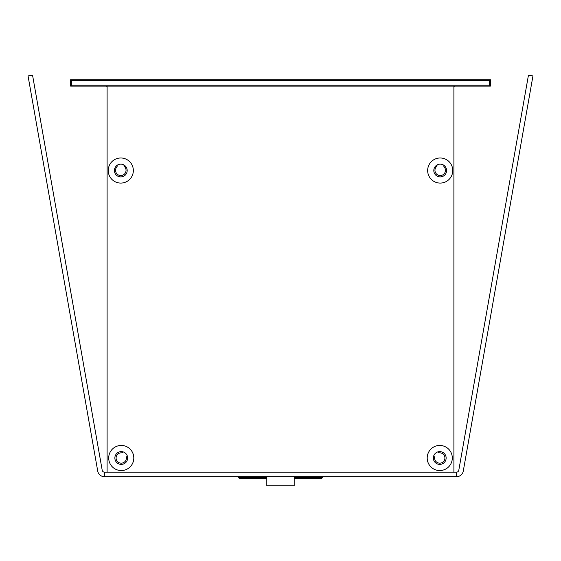 <?xml version="1.0" encoding="UTF-8"?>
<svg xmlns="http://www.w3.org/2000/svg" width="561" height="561" viewBox="0 0 561 561"><rect width="100%" height="100%" fill="white"/><g stroke="black" fill="none" stroke-linecap="round" stroke-linejoin="round"><path stroke-width="0.84" d="M127.48 456.598L126.723 456.731A0.456 0.456 0 0 0 126.351 457.25A5.154 5.154 0 0 1 121.506 463.155A5.154 5.154 0 0 1 116.099 457.748A5.154 5.154 0 0 1 122.003 452.902A0.456 0.456 0 0 0 122.522 452.531L122.656 451.766M123.96 164.983L124.002 165.761A0.912 0.912 0 0 0 124.304 166.4A5.245 5.245 0 0 1 124.689 173.819A5.245 5.245 0 0 1 117.263 174.183A5.245 5.245 0 0 1 116.926 166.757A0.912 0.912 0 0 0 117.165 166.098L117.123 165.306M106.19 86.114A0.912 0.912 0 0 1 107.102 87.025M453.898 87.025A0.912 0.912 0 0 1 454.81 86.114M443.877 165.306L443.835 166.098A0.912 0.912 0 0 0 444.074 166.757A5.245 5.245 0 0 1 443.737 174.183A5.245 5.245 0 0 1 436.311 173.819A5.245 5.245 0 0 1 436.696 166.4A0.912 0.912 0 0 0 436.998 165.761L437.04 164.983M438.344 451.766L438.478 452.531A0.456 0.456 0 0 0 438.997 452.902A5.154 5.154 0 0 1 444.901 457.748A5.154 5.154 0 0 1 439.494 463.155A5.154 5.154 0 0 1 434.649 457.25A0.456 0.456 0 0 0 434.277 456.731L433.52 456.598M71.513 80.637L70.602 79.725L70.602 86.114L71.513 85.202L71.513 80.637L489.487 80.637L490.398 79.725L70.602 79.725M489.487 80.637L489.487 85.202L490.398 86.114L490.398 79.725M70.602 86.114L490.398 86.114M433.358 458A6.388 6.388 0 0 0 442.945 463.533A6.388 6.388 0 0 0 442.945 452.468A6.388 6.388 0 0 0 433.358 458M427.202 458A12.545 12.545 0 0 1 446.023 447.131A12.545 12.545 0 0 1 446.023 468.87A12.545 12.545 0 0 1 427.202 458M114.409 170.53A6.388 6.388 0 0 0 123.988 176.063A6.388 6.388 0 0 0 123.988 164.997A6.388 6.388 0 0 0 114.409 170.53M108.245 170.53A12.545 12.545 0 0 1 127.067 159.668A12.545 12.545 0 0 1 127.067 181.399A12.545 12.545 0 0 1 108.245 170.53M433.814 170.53A6.388 6.388 0 0 0 443.4 176.063A6.388 6.388 0 0 0 443.4 164.997A6.388 6.388 0 0 0 433.814 170.53M427.657 170.53A12.545 12.545 0 0 1 446.479 159.668A12.545 12.545 0 0 1 446.479 181.399A12.545 12.545 0 0 1 427.657 170.53M114.865 458A6.388 6.388 0 0 0 124.444 463.533A6.388 6.388 0 0 0 124.444 452.468A6.388 6.388 0 0 0 114.865 458M108.701 458A12.545 12.545 0 0 1 127.522 447.131A12.545 12.545 0 0 1 127.522 468.87A12.545 12.545 0 0 1 108.701 458M107.102 86.114L107.102 472.145L453.898 472.145L453.898 86.114M266.812 477.621L238.523 477.621L239.435 478.533L266.812 478.533M294.188 478.533L321.565 478.533L322.477 477.621L294.188 477.621M322.477 476.71L322.477 477.621M294.188 476.71L294.188 485.833L266.812 485.833L266.812 476.71M458.793 470.258A2.279 2.279 0 0 1 456.542 472.145L456.542 476.71A6.844 6.844 0 0 0 463.281 471.051L532.95 75.959L528.455 75.167L458.793 470.258M107.102 472.145L104.458 472.145A2.279 2.279 0 0 1 102.207 470.258L32.545 75.167L28.05 75.959L97.719 471.051A6.844 6.844 0 0 0 104.458 476.71L456.542 476.71M453.898 472.145L456.542 472.145M489.487 85.202L71.513 85.202M104.458 472.145L104.458 476.71M238.523 477.621L238.523 476.71"/></g></svg>
